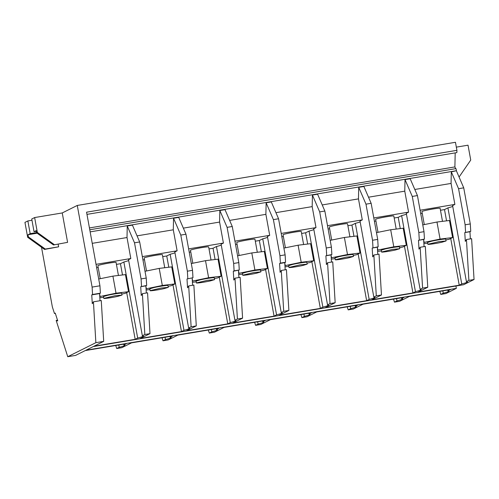 <?xml version="1.0" encoding="UTF-8"?>
<svg xmlns="http://www.w3.org/2000/svg" width="499" height="499" viewBox="0 0 499 499"><rect width="100%" height="100%" fill="white"/><g stroke="black" fill="none" stroke-linecap="round" stroke-linejoin="round"><path stroke-width="0.75" d="M414.812 189.477L451.065 183.426L451.308 171.874L456.479 170.695L90.144 231.873M470.364 238.884L469.939 231.736L470.738 231.336L464.775 232.596L469.939 231.736M464.775 232.596L465.299 241.391L466.453 239.539L471.617 238.678L474.05 279.521L468.885 280.382L466.409 281.623A24.033 1.553 -10.3 0 1 467.426 281.879A24.033 1.553 -10.3 0 1 461.743 283.95L459.23 285.203L450.74 238.491M455.911 286.008L456.336 288.366L224.868 327.02L85.984 350.211L93.294 346.562L463.646 284.717L474.05 279.521M446.555 220.851L444.509 209.592L447.927 207.89L461.743 283.95M459.124 176.97L470.732 160.067L468.025 145.184L456.336 147.136M451.065 183.426L454.876 204.422L420.102 210.229M441.939 242.221L446.056 240.961L438.827 241.684L427.868 244.267C427.668 244.76 436.319 243.506 441.939 242.221M455.194 152.887L454.895 166.916L89.433 227.943M368.518 197.205L404.77 191.154L405.02 179.603L410.178 178.742L417.438 195.571L424 231.673L424.443 239.071L418.48 240.331L419.004 249.126L420.158 247.267L425.323 246.406L427.755 287.256L418.1 292.071L459.23 285.203M451.308 171.874L458.569 188.703L465.13 224.806L470.295 223.939L470.738 231.336M465.13 224.806L465.573 232.197M100.012 300.729L99.588 293.58L100.386 293.181L99.943 285.79L86.57 212.181L456.916 150.336L456.872 152.607L86.963 214.377M456.916 150.336L455.456 142.29L77.27 205.445L62.244 212.948L34.643 217.552L37.35 232.44L36.602 232.815L36.209 230.632L34.044 231.711L31.736 219.005L34.643 217.552M377.6 251.377L381.379 250.916M454.876 204.422L452.587 205.563L466.409 281.623M468.885 280.382L466.453 239.539M458.569 188.703L463.733 187.842L456.473 171.014M444.509 209.592L440.48 210.266M422.241 213.31L420.713 213.566M424.293 224.587L421.929 211.588A9.244 0.599 -10.3 0 1 426.046 210.328A9.244 0.599 -10.3 0 1 435.303 208.632A9.244 0.599 -10.3 0 1 440.118 208.283L442.494 221.344M452.736 206.418A24.033 1.553 -10.3 0 1 447.927 207.89M442.831 290.867L443.249 293.181L440.773 294.416L439.8 291.372M456.479 170.695L455.974 168.612L89.764 229.765M455.649 168.668L454.895 166.916M463.733 187.842L470.295 223.939M456.336 288.366L445.931 293.555L440.773 294.416M393.505 299.107L394.478 302.151L399.643 301.29L409.299 296.468L450.429 289.601L447.909 290.855A24.033 1.553 169.7 0 1 448.932 291.11A24.033 1.553 169.7 0 1 443.249 293.181M427.868 244.267L427.537 242.452L431.654 241.192C437.274 239.907 445.925 238.647 445.726 239.146L446.056 240.961M447.765 290.044L447.909 290.855M445.875 239.944L449.156 239.277L452.599 237.561L449.499 220.496L436.974 222.018L422.772 224.899M423.894 243.643L427.668 243.188M452.599 237.561L440.074 239.077L423.819 242.458M424.113 242.314L423.67 239.888M440.074 239.077L436.974 222.018M377.999 232.316L375.635 219.323A9.244 0.599 -10.3 0 1 379.751 218.063A9.244 0.599 -10.3 0 1 389.014 216.36A9.244 0.599 -10.3 0 1 393.823 216.017L396.2 229.078M405.02 179.603L412.274 196.431L417.438 195.571M424.069 246.618L423.645 239.464L424.443 239.071M418.48 240.331L423.645 239.464M404.77 191.154L408.581 212.15L406.292 213.298L420.114 289.351A24.033 1.553 -10.3 0 1 421.131 289.607A24.033 1.553 -10.3 0 1 415.455 291.678L412.935 292.938L404.446 246.219M427.755 287.256L422.591 288.116L420.114 289.351M422.591 288.116L420.158 247.267M412.274 196.431L418.836 232.534L419.279 239.932M408.581 212.15L373.807 217.957M331.704 240.05L329.34 227.051A9.244 0.599 -10.3 0 1 333.463 225.791A9.244 0.599 -10.3 0 1 342.719 224.088A9.244 0.599 -10.3 0 1 347.535 223.745L349.905 236.807M353.972 236.314L351.926 225.055L355.338 223.352L369.16 299.412L366.64 300.666L358.151 253.947M360.153 221.88A24.033 1.553 -10.3 0 1 355.338 223.352M322.223 204.939L358.475 198.883L362.293 219.878L359.997 221.026L373.82 297.086A24.033 1.553 -10.3 0 1 374.836 297.342A24.033 1.553 -10.3 0 1 369.16 299.412M351.926 225.055L347.89 225.729M329.652 228.773L328.124 229.029M395.645 249.949L399.761 248.689L392.532 249.413L381.573 251.995C381.379 252.494 390.025 251.234 395.645 249.949M399.58 247.672L402.861 247.011L406.305 245.29L403.204 228.224L390.68 229.746L376.477 232.628M394.478 302.151L396.954 300.909A24.033 1.553 169.7 0 0 402.637 298.839A24.033 1.553 169.7 0 0 401.614 298.583L404.134 297.329L363.004 304.197L353.348 309.018L348.183 309.879L347.21 306.835M396.537 298.595L396.954 300.909M401.47 297.772L401.614 298.583M406.305 245.29L393.786 246.812L377.818 250.049L377.375 247.616M393.786 246.812L390.68 229.746M400.267 228.586L398.221 217.327L401.633 215.618L415.455 291.678M406.448 214.146A24.033 1.553 -10.3 0 1 401.633 215.618M398.221 217.327L394.185 217.994M375.947 221.045L374.418 221.3M381.573 251.995L381.242 250.18L385.359 248.92C390.979 247.635 399.63 246.381 399.431 246.874L399.761 248.689M424 231.673L418.836 232.534M358.475 198.883L358.725 187.337L365.985 204.166L372.541 240.262L377.706 239.401L378.148 246.799L372.185 248.059L372.709 256.854L373.863 255.001L379.028 254.134L381.461 294.984L371.805 299.805L412.935 292.938M377.706 239.401L371.144 203.299L363.89 186.476L358.725 187.337M371.144 203.299L365.985 204.166M378.148 246.799L377.35 247.198L377.774 254.347M372.185 248.059L377.35 247.198M381.461 294.984L376.296 295.845L373.82 297.086M376.296 295.845L373.863 255.001M372.541 240.262L372.984 247.66M362.293 219.878L327.512 225.685M353.286 255.407L356.567 254.739L360.01 253.018L356.91 235.958L344.391 237.474L330.182 240.356M348.183 309.879L350.666 308.644A24.033 1.553 169.7 0 0 356.342 306.573A24.033 1.553 169.7 0 0 355.325 306.317L357.839 305.057L316.709 311.925L307.053 316.746L301.889 317.613L300.916 314.563M350.242 306.33L350.666 308.644M355.176 305.507L355.325 306.317M331.305 259.106L335.085 258.65M349.35 257.684L353.467 256.424L346.237 257.141L335.278 259.729C335.085 260.222 343.73 258.962 349.35 257.684M335.278 259.729L334.948 257.914L339.071 256.654C344.684 255.369 353.336 254.11 353.142 254.609L353.467 256.424M360.01 253.018L347.491 254.54L331.523 257.777L331.08 255.345M347.491 254.54L344.391 237.474M275.928 212.668L312.181 206.617L312.43 195.065L317.595 194.205L324.849 211.033L331.411 247.13L331.854 254.527L325.891 255.787L326.415 264.589L327.569 262.73L332.733 261.869L335.166 302.712L325.51 307.534L366.64 300.666M331.479 262.075L331.055 254.927L331.854 254.527M325.891 255.787L331.055 254.927M312.43 195.065L319.691 211.894L324.849 211.033M312.181 206.617L315.998 227.613L313.703 228.754L327.525 304.814A24.033 1.553 -10.3 0 1 328.542 305.07A24.033 1.553 -10.3 0 1 322.865 307.141L320.346 308.394L311.856 261.682M335.166 302.712L330.007 303.579L327.525 304.814M330.007 303.579L327.569 262.73M319.691 211.894L326.246 247.997L326.689 255.394M315.998 227.613L281.224 233.42M306.991 263.135L310.272 262.468L313.715 260.752L310.615 243.687L298.096 245.209L283.887 248.09M285.01 266.834L288.79 266.379M331.411 247.13L326.246 247.997M301.889 317.613L304.371 316.372A24.033 1.553 169.7 0 0 310.047 314.301A24.033 1.553 169.7 0 0 309.031 314.046L311.544 312.792L270.414 319.659L260.759 324.481L255.594 325.342L258.077 324.101A24.033 1.553 169.7 0 0 263.753 322.03A24.033 1.553 169.7 0 0 262.736 321.78L265.256 320.52L224.12 327.388L214.464 332.209L209.299 333.07L211.782 331.835A24.033 1.553 169.7 0 0 217.458 329.764A24.033 1.553 169.7 0 0 216.441 329.508L218.961 328.248L177.831 335.122L168.169 339.938L163.005 340.805L162.038 337.754M303.947 314.058L304.371 316.372M308.881 313.235L309.031 314.046M303.055 265.412L307.178 264.152L299.943 264.875L288.983 267.458C288.79 267.951 297.441 266.697 303.055 265.412M288.983 267.458L288.653 265.643L292.776 264.383C298.396 263.098 307.041 261.844 306.848 262.337L307.178 264.152M285.409 247.778L283.045 234.786A9.244 0.599 -10.3 0 1 287.168 233.526A9.244 0.599 -10.3 0 1 296.425 231.823A9.244 0.599 -10.3 0 1 301.24 231.48L303.61 244.535M307.677 244.042L305.631 232.784L309.043 231.081L322.865 307.141M313.859 229.609A24.033 1.553 -10.3 0 1 309.043 231.081M305.631 232.784L301.596 233.457M283.363 236.501L281.829 236.763M313.715 260.752L301.196 262.268L284.941 265.655M301.196 262.268L298.096 245.209M285.228 265.505L284.786 263.079M288.877 310.447L283.713 311.307L281.274 270.458L286.438 269.597L288.877 310.447L279.215 315.268L320.346 308.394M121.818 294.061L125.099 293.393L128.542 291.672L125.442 274.612L112.917 276.128L98.715 279.01M128.542 291.672L116.017 293.194L112.917 276.128M137.05 235.859L173.296 229.808L177.114 250.804L174.818 251.945L188.641 328.005A24.033 1.553 -10.3 0 1 189.664 328.261A24.033 1.553 -10.3 0 1 183.981 330.332L181.468 331.592L140.338 338.459L149.993 333.638L144.829 334.498L142.396 293.655L147.561 292.788L149.993 333.638M174.974 252.8A24.033 1.553 -10.3 0 1 170.159 254.272L183.981 330.332M188.641 328.005L191.123 326.77L196.288 325.909L186.626 330.725L227.762 323.857L230.276 322.604A24.033 1.553 -10.3 0 0 235.958 320.533A24.033 1.553 -10.3 0 0 234.935 320.277L237.418 319.036L234.985 278.192L240.144 277.332L242.583 318.175L237.418 319.036M165.069 337.249L165.487 339.563A24.033 1.553 169.7 0 0 171.169 337.492A24.033 1.553 169.7 0 0 170.147 337.237L172.666 335.983L131.536 342.85L121.875 347.672L116.716 348.533L119.192 347.298A24.033 1.553 169.7 0 0 124.875 345.227A24.033 1.553 169.7 0 0 123.852 344.971L126.372 343.711L85.242 350.579L75.586 355.4L67.752 356.71L56.169 320.433L57.522 320.208M170.003 336.426L170.147 337.237M187.013 278.978L192.97 277.718L187.013 278.978L187.537 287.78L188.691 285.921L193.855 285.06L196.288 325.909M117.883 296.337L121.999 295.077L114.77 295.795L103.811 298.383C103.611 298.876 112.263 297.616 117.883 296.337M103.811 298.383L103.48 296.562L107.597 295.308C113.217 294.023 121.868 292.763 121.669 293.262L121.999 295.077M177.114 250.804L142.34 256.611M146.307 293L145.883 285.852L146.675 285.453L140.718 286.713L145.883 285.852M140.718 286.713L141.242 295.508L142.396 293.655M192.177 278.118L192.602 285.266M192.97 277.718L192.533 270.327L187.368 271.188L187.805 278.585M192.533 270.327L185.971 234.224L178.711 217.396L173.546 218.256L180.806 235.085L185.971 234.224M180.806 235.085L187.368 271.188M116.017 293.194L99.763 296.574M100.056 296.431L99.613 294.005M99.837 297.76L103.611 297.298M100.237 278.704L97.873 265.705A9.244 0.599 -10.3 0 1 101.989 264.445A9.244 0.599 -10.3 0 1 111.246 262.742A9.244 0.599 -10.3 0 1 116.061 262.399L118.438 275.46M262.586 320.963L262.736 321.78M255.594 325.342L254.621 322.298M257.652 321.786L258.077 324.101M172.978 284.873L181.468 331.592M191.123 326.77L188.691 285.921M122.498 274.968L120.452 263.709L123.864 262.006L137.687 338.066L135.173 339.32L126.684 292.601M128.68 260.534A24.033 1.553 -10.3 0 1 123.864 262.006M92.228 243.344L127.008 237.536L130.819 258.532L128.53 259.68L142.346 335.74A24.033 1.553 -10.3 0 1 143.369 335.995A24.033 1.553 -10.3 0 1 137.687 338.066M120.452 263.709L116.423 264.383M98.184 267.427L96.65 267.682M127.008 237.536L127.251 225.991L132.416 225.124L139.676 241.953L134.512 242.82L141.074 278.916L141.516 286.314M127.251 225.991L134.512 242.82M146.675 285.453L146.238 278.055L141.074 278.916M229.634 220.402L265.886 214.345L266.135 202.8L273.396 219.622L279.958 255.725L280.394 263.123L279.596 263.522L280.12 272.317L281.274 270.458M265.886 214.345L269.703 235.341L267.408 236.489L281.23 312.542A24.033 1.553 -10.3 0 1 282.253 312.798A24.033 1.553 -10.3 0 1 276.571 314.869L274.051 316.129L265.562 269.41M283.713 311.307L281.23 312.542M269.703 235.341L234.929 241.148M261.382 251.777L259.337 240.518L255.307 241.192M237.069 244.236L235.534 244.491M259.337 240.518L262.748 238.815L276.571 314.869M242.583 318.175L232.921 322.996L274.051 316.129M267.564 237.337A24.033 1.553 -10.3 0 1 262.748 238.815M168.793 267.239L166.747 255.975L170.159 254.272M266.135 202.8L271.3 201.933L278.561 218.762L273.396 219.622M285.191 269.809L284.761 262.655L285.559 262.262L285.116 254.864L278.561 218.762M279.596 263.522L284.761 262.655M285.559 262.262L280.394 263.123M285.116 254.864L279.958 255.725M239.115 255.513L236.757 242.514A9.244 0.599 -10.3 0 1 240.874 241.254A9.244 0.599 -10.3 0 1 250.13 239.551A9.244 0.599 -10.3 0 1 254.945 239.208L257.316 252.269M260.696 270.87L263.977 270.202L267.427 268.481L264.32 251.421L251.802 252.937L237.593 255.819M238.715 274.569L242.495 274.107M267.427 268.481L254.902 270.003L238.647 273.383M242.689 275.186L242.364 273.371L246.481 272.111C252.101 270.832 260.746 269.572 260.553 270.065L260.883 271.88L253.654 272.604L242.689 275.186C242.495 275.685 251.147 274.425 256.767 273.14L260.883 271.88M238.934 273.24L238.491 270.807M254.902 270.003L251.802 252.937M239.264 269.99L238.828 262.593L233.663 263.453L234.1 270.851L233.307 271.25L239.264 269.99L234.1 270.851M183.339 228.13L219.591 222.074L219.841 210.528L227.101 227.357L233.663 263.453M219.591 222.074L223.409 243.075L221.113 244.217L234.935 320.277M233.307 271.25L233.831 280.045L234.985 278.192M219.841 210.528L225.005 209.667L232.266 226.496L227.101 227.357M223.409 243.075L188.634 248.882M238.828 262.593L232.266 226.496M238.896 277.538L238.466 270.389M219.267 277.138L227.762 323.857M215.088 259.505L213.042 248.246L209.012 248.92M190.774 251.964L189.24 252.22M213.042 248.246L216.454 246.543L230.276 322.604M221.269 245.071A24.033 1.553 -10.3 0 1 216.454 246.543M192.82 263.241L190.462 250.242A9.244 0.599 -10.3 0 1 194.579 248.982A9.244 0.599 -10.3 0 1 203.835 247.279A9.244 0.599 -10.3 0 1 208.651 246.936L211.021 259.998M214.402 278.598L217.683 277.931L221.132 276.215L218.032 259.149L205.507 260.665L191.298 263.547M192.421 282.297L196.201 281.841M221.132 276.215L208.607 277.731L192.352 281.112M196.4 282.921L196.07 281.105L200.186 279.845C205.806 278.561 214.458 277.301 214.258 277.8L214.589 279.615L207.359 280.338L196.4 282.921C196.201 283.413 204.852 282.16 210.472 280.875L214.589 279.615M192.639 280.968L192.202 278.542M208.607 277.731L205.507 260.665M216.292 328.698L216.441 329.508M209.299 333.07L208.326 330.026M211.364 329.521L211.782 331.835M163.005 340.805L165.487 339.563M146.238 278.055L139.676 241.953M56.169 320.433L57.747 320.919L55.252 313.11L54.46 313.509L55.333 313.36M77.27 205.445L92.109 287.093L92.552 294.491L91.754 294.89L92.278 303.685L93.432 301.826L95.864 342.676L67.752 356.71M95.864 342.676L103.698 341.366L101.266 300.523L93.432 301.826M45.284 249.051L58.639 246.818L44.536 249.425L45.284 249.051L28.399 236.906L27.657 237.281L44.536 249.425M31.961 220.259L27.857 220.945L24.95 222.392L27.657 237.281M27.857 220.945L30.171 233.651L36.564 232.584M36.602 232.815L53.487 244.953L67.59 242.352L62.244 212.948M53.487 244.953L67.59 242.352M30.171 233.651L28.006 234.73L28.399 236.906M36.333 231.33L34.044 231.711M123.708 344.16L123.852 344.971M58.639 246.818L58.158 244.173M37.144 233.201L28.006 234.73M116.716 348.533L115.743 345.489M118.774 344.984L119.192 347.298M91.754 294.89L99.588 293.58M54.46 313.509L52.351 306.91L41.511 247.242M54.235 244.585L37.35 232.44M144.829 334.498L142.346 335.74M173.296 229.808L173.546 218.256M166.747 255.975L162.718 256.648M144.479 259.698L142.945 259.954M146.525 270.969L144.167 257.977A9.244 0.599 -10.3 0 1 148.284 256.717A9.244 0.599 -10.3 0 1 157.541 255.014A9.244 0.599 -10.3 0 1 162.356 254.671L164.732 267.732M168.107 286.326L171.394 285.665L174.837 283.943L171.737 266.878L159.212 268.4L145.003 271.281M146.132 290.031L149.906 289.57M174.837 283.943L162.312 285.459L146.057 288.846M150.105 290.649L149.775 288.834L153.892 287.574C159.512 286.289 168.163 285.035 167.963 285.528L168.294 287.343L161.065 288.066L150.105 290.649C149.906 291.148 158.557 289.888 164.177 288.603L168.294 287.343M146.344 288.703L145.908 286.27M162.312 285.459L159.212 268.4M103.698 341.366L94.043 346.187L135.173 339.32M92.552 294.491L100.386 293.181M99.943 285.79L92.109 287.093M130.819 258.532L96.045 264.339"/></g></svg>
